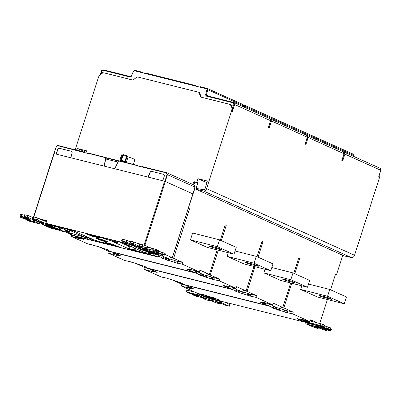 <?xml version="1.0" encoding="UTF-8"?>
<svg xmlns="http://www.w3.org/2000/svg" width="401" height="401" viewBox="0 0 401 401"><rect width="100%" height="100%" fill="white"/><g stroke="black" fill="none" stroke-linecap="round" stroke-linejoin="round"><path stroke-width="0.6" d="M113.453 245.457L101.944 242.179L104.952 243.462L113.453 245.457M71.774 233.557L71.458 234.54L74.591 235.863L89.007 239.467L86.816 237.603L91.363 238.715L74.771 231.432L57.258 226.385L48.877 224.284L51.087 225.372L49.403 224.886L45.899 223.307L46.722 220.745L39.258 218.705M128.636 244.014L45.899 223.307M130.455 244.525L133.548 246.008L129.533 244.47L115.122 240.866L117.318 242.74L112.766 241.618L127.759 248.364L155.247 256.044L153.042 254.961L153.352 253.983M112.551 241.482L112.801 241.497M71.458 234.54L70.11 234.204L73.954 235.933L158.23 257.026L153.042 254.961M86.816 237.603L87.077 236.785L86.806 237.593M129.107 249.377L138.355 251.818L133.438 250.189L129.057 249.382M138.38 251.738L137.989 251.602M75.032 230.916L65.864 228.535L70.877 230.189L75.067 230.946M65.864 228.535L66.28 228.64M112.766 244.294L111.799 243.978A12.907 1.108 17.8 0 1 105.343 242.334L105.012 242.309A6.005 0.516 17.8 0 1 105.924 242.906A6.005 0.516 17.8 0 1 105.849 242.956L118.506 246.58A9.303 0.802 17.8 0 1 112.766 244.294M90.165 234.62L102.185 238.154L99.172 236.871L90.165 234.62M98.275 237.377L85.619 233.748A9.303 0.802 17.8 0 1 91.358 236.034L92.33 236.354A12.907 1.108 17.8 0 1 98.781 237.999L99.112 238.024A6.005 0.516 17.8 0 1 98.205 237.422A6.005 0.516 17.8 0 1 98.275 237.377L98.28 237.362M99.538 241.487L89.418 238.58L91.804 240.169L102.16 242.76L99.538 241.487M89.804 238.645L89.423 238.56M104.586 238.846L114.711 241.748L112.325 240.164L101.964 237.572L104.586 238.846L104.771 238.274M114.385 241.477L114.711 241.748M97.493 239.021A5.915 0.506 -162.2 0 0 103.719 241.201A5.915 0.506 -162.2 0 0 107.694 241.973A5.915 0.506 -162.2 0 0 106.636 241.312A5.915 0.506 -162.2 0 0 101.338 239.407A5.915 0.506 -162.2 0 0 96.806 238.299A5.915 0.506 -162.2 0 0 96.435 238.359A5.915 0.506 -162.2 0 0 97.493 239.021M87.468 238.159L68.28 232.44A8.526 0.732 -162.2 0 0 67.684 232.204L65.934 231.297L69.533 231.963A3.002 0.256 -162.2 0 0 70.085 231.984A3.002 0.256 -162.2 0 0 69.548 231.648L64.125 229.207A3.002 0.256 -162.2 0 0 60.932 228.089L52.02 225.151A8.526 0.732 -162.2 0 0 51.774 225.011M170.114 259.046L168.811 258.825L168.265 260.535L169.563 260.75L170.114 259.046A8.526 0.732 17.8 0 0 174.415 260.364L176.169 261.081L175.623 262.79L177.944 263.372L176.901 262.886L177.448 261.176L183.021 262.545L173.603 258.304L169.818 257.156L172.27 257.703L164.846 254.364M176.169 261.081L177.382 261.387M168.811 258.825L166.826 258.114M166.841 257.933L166.641 257.808A8.526 0.732 17.8 0 1 165.999 257.552L163.798 256.951L163.252 258.66L165.448 259.262A8.526 0.732 -162.2 0 0 166.094 259.517L165.613 259.587L168.265 260.535M159.884 255.432L159.503 256.62L163.117 258.269L163.668 256.56L162.425 255.978M65.157 231.753L70.175 234.009M51.679 224.986A8.406 0.722 17.8 0 1 51.94 225.141L54.436 226.004A10.807 0.927 17.8 0 1 54.546 226.199L52.165 225.542A8.406 0.722 17.8 0 1 50.235 225.317L50.24 225.377M50.175 225.588A10.807 0.927 17.8 0 1 49.559 225.432L43.163 223.568A1.799 1.429 114.2 0 0 42.165 223.728L36.12 221.006L33.764 221.167L33.198 220.164L44.571 223.031A3.604 2.175 -76 0 1 44.346 222.951L35.769 219.277L36.316 217.568L37.915 218.099L37.363 219.808M41.849 223.883L41.764 224.154L50.982 228.304L52.837 228.77L53.072 228.039M43.899 223.753L43.619 224.62L47.228 226.244L56.381 228.6L54.376 227.698L48.11 226.129L46.175 225.257L46.451 224.39M41.764 224.154L43.619 224.62M46.175 225.257L50.691 226.64L50.115 226.219A8.526 0.732 -162.2 0 0 51.99 226.44L60.366 229.883L60.942 228.094M53.574 228.164L53.453 228.535L55.393 229.407L57.373 229.648L59.589 230.485A8.526 0.732 -162.2 0 1 63.949 231.823L64.962 231.953L60.366 229.883M53.453 228.535L59.955 230.134L57.714 229.202L49.363 227.111L52.837 228.77M59.338 227.633L58.837 229.197M85.969 152.911L86.636 150.831L78.05 148.681A1.203 0.952 -65.8 0 0 76.756 149.588L76.576 150.144M75.188 149.799L98.365 77.604A6.005 4.757 114.2 0 1 104.831 73.072L132.771 80.065L137.297 76.892L198.836 92.29L200.806 97.092L228.74 104.08A6.005 4.757 114.2 0 1 229.377 104.3A6.005 4.757 114.2 0 1 231.552 110.937L206.59 188.681A3.002 2.376 114.2 0 1 203.397 190.956L196.209 189.322L196.485 188.47L203.332 189.718A1.799 1.429 -65.8 0 0 205.197 188.34L207.162 182.224A1.203 0.952 -65.8 0 0 206.726 180.896A1.203 0.952 -65.8 0 0 206.6 180.851L198.014 178.701L196.916 182.119L194.234 181.748A0.601 0.476 -65.8 0 0 193.628 182.209L192.896 184.495M194.776 187.698L195.092 187.813L188.275 208.254M192.846 193.889L164.891 181.302L53.909 153.548L33.574 216.886M188.214 208.44L189.508 208.766L173.603 258.304M188.505 208.314L189.508 208.766M316.108 322.499A3.604 3.574 150.5 0 0 314.489 321.447L310.138 319.762L309.587 321.467L300.199 318.865L301.236 319.407A8.526 0.732 -162.2 0 0 299.362 319.186L297.006 318.489L297.191 318.82L299.607 319.617A8.526 0.732 -162.2 0 0 299.863 319.762L298.179 319.397L305.156 322.183M273.332 307.878L273.883 306.169L270.269 304.524L269.718 306.234L273.226 307.808L271.798 307.517L273.467 308.269L275.662 308.87A8.526 0.732 -162.2 0 0 276.309 309.126L279.778 310.364A8.526 0.732 -162.2 0 0 284.083 311.682L285.838 312.399L292.69 313.863L309.587 321.467M292.69 313.863L293.236 312.153L283.818 307.913L281.036 307.216L280.033 306.765L282.815 307.462L273.397 303.226L272.85 304.93L263.457 302.329L264.5 302.865A8.526 0.732 -162.2 0 0 262.625 302.65L260.269 301.953L260.455 302.284L262.871 303.081A8.526 0.732 -162.2 0 0 263.126 303.226L261.442 302.86L268.715 305.783L269.081 303.988M298.665 258.109L299.722 258.374L294.8 273.713M291.738 283.251L283.818 307.913M299.722 258.374L298.72 257.923L293.798 273.261M290.675 282.981L282.815 307.462M236.595 291.342L237.141 289.632L233.527 287.988L232.981 289.692L236.49 291.271L235.056 290.981L236.725 291.733L238.926 292.334A8.526 0.732 -162.2 0 0 239.567 292.59L243.041 293.823A8.526 0.732 -162.2 0 0 247.342 295.146L249.096 295.863L255.948 297.326L272.85 304.93M255.948 297.326L256.5 295.617L247.081 291.377L243.292 290.229L246.079 290.925L236.66 286.685L236.114 288.394L226.72 285.793L227.758 286.329A8.526 0.732 -162.2 0 0 225.888 286.108L223.527 285.417L226.129 286.54A8.526 0.732 -162.2 0 0 226.39 286.69L224.705 286.324L231.978 289.241L232.344 287.452M257.061 256.725L261.983 241.387L262.986 241.838L258.059 257.176M254.996 266.715L247.081 291.377M253.938 266.444L246.079 290.925M195.728 271.186L196.791 271.452L196.244 273.156L199.748 274.735L198.32 274.444L199.989 275.196L202.189 275.798A8.526 0.732 -162.2 0 0 202.831 276.053L206.299 277.286A8.526 0.732 -162.2 0 0 210.605 278.61L212.36 279.327L219.212 280.79L236.114 288.394M219.212 280.79L219.758 279.081L207.618 273.958M220.319 240.189L225.247 224.851L226.249 225.302L221.322 240.64M218.259 250.179L210.34 274.84M217.202 249.908L209.342 274.389L199.924 270.149L199.372 271.858L189.984 269.256L191.021 269.793A8.526 0.732 -162.2 0 0 189.147 269.572L186.791 268.881L186.976 269.211L189.392 270.003A8.526 0.732 -162.2 0 0 189.648 270.154L187.969 269.788L195.242 272.705L195.603 270.916M176.901 262.886L182.475 264.254L199.372 271.858M182.475 264.254L183.021 262.545M195.092 187.813L196.089 188.264L197.919 182.57L196.916 182.119M198.014 178.701L206.996 182.746M335.401 274.645L336.464 274.911L342.76 255.292M336.464 274.911L335.462 274.459L330.534 289.798M327.416 299.522L319.742 323.406M316.359 322.559L316.033 322.414M263.903 272.911L290.805 279.738L293.016 272.911L309.712 280.424L307.502 287.256L280.605 280.424L263.903 272.911L265.071 269.272M300.64 289.447L327.542 296.274L329.752 289.447L346.449 296.961L344.243 303.793L317.341 296.961L300.64 289.447L301.808 285.808M190.425 239.838L192.62 233.001L219.537 239.838L236.239 247.352L234.029 254.184L207.127 247.352L190.425 239.838L217.327 246.665L219.537 239.838M227.166 256.374L254.069 263.201L256.274 256.374L272.976 263.888L270.765 270.72L243.863 263.888L227.166 256.374L228.334 252.735M312.494 320.82L311.056 320.374M317.161 325.933L310.339 322.865A3.604 2.852 114.2 0 0 310.725 322.995L322.023 325.958L324.073 326.92L317.427 325.427L321.502 326.93L326.604 328.203L330.254 329.702L330.8 327.993L324.434 325.802M316.8 325.301L329.948 329.512L330.153 329.888L329.086 329.652L320.409 327.161L329.421 330.244L330.845 331.106L317.848 327.146L316.8 325.301M299.502 319.166L299.482 319.221A8.406 0.722 17.8 0 1 306.845 320.94L309.121 321.647M196.209 189.322L344.163 255.923L351.351 257.557A3.002 2.376 -65.8 0 0 354.549 255.282L379.506 177.533A6.005 4.757 -65.8 0 0 379.712 174.024M213.126 300.945L207.187 300.164L203.553 298.79L206.159 298.945L201.197 297.271L197.372 296.665L193.733 295.291L198.269 295.647L213.126 300.945M214.565 298.324L214.56 298.334A8.406 0.722 17.8 0 1 217.913 300.043A8.406 0.722 17.8 0 1 217.342 300.118L214.695 299.903L199.838 294.605L202.485 294.825A8.406 0.722 17.8 0 1 211.056 297.086L211.061 297.076M71.584 234.866L71.097 236.379L87.994 243.988L93.518 245.116M98.997 246.871L108.38 251.206L107.834 252.916L124.731 260.525L130.255 261.652M135.733 263.407L145.122 267.743L144.571 269.452L161.473 277.061L166.991 278.189M172.47 279.943L181.859 284.279L181.312 285.988L198.209 293.597L205.061 295.056L206.816 295.773A8.526 0.732 -162.2 0 1 211.121 297.096L214.355 298.189M380.87 170.33L378.589 177.122L380.76 170.275L344.905 154.139L344.083 152.094L380.083 168.275C380.835 168.766 381.095 169.453 380.87 170.33L380.083 168.275M344.133 153.794L343.341 151.738C344.098 152.23 344.359 152.916 344.133 153.794L341.847 160.585L344.018 153.738L307.427 137.137M342.685 158.215L342.69 160.961L341.847 160.585M342.69 160.961L344.519 155.267L343.717 155.002M281.046 123.698L281.281 122.801L316.83 138.801L316.354 137.568L316.94 138.866L316.63 139.713M280.219 121.864A0.601 0.361 -76 0 1 280.665 121.523L281.281 122.801L280.479 122.566L280.269 123.348M307.392 137.257L306.605 135.202C307.356 135.693 307.622 136.38 307.392 137.257L305.111 144.049L307.281 137.202L270.69 120.601M305.948 141.678L305.948 144.425L305.111 144.049M305.948 144.425L307.778 138.731L306.981 138.465M307.778 138.731L308.168 137.603L307.311 135.543A0.601 0.361 -76 0 1 307.346 135.558M306.605 135.202L270.61 119.017L271.427 121.067L271.041 122.195L270.244 121.929M244.304 107.162L244.545 106.26L280.093 122.265L279.617 121.032L280.199 122.33L279.888 123.177M243.482 105.328A0.601 0.361 -76 0 1 243.928 104.987L244.545 106.26L243.738 106.024L243.532 106.811M270.655 120.721L269.868 118.666C270.62 119.157 270.881 119.844 270.655 120.721L268.374 127.508L270.545 120.666L234.69 104.531L233.898 104.245L233.502 105.393L229.658 104.425M269.211 125.137L269.211 127.889L268.374 127.508M269.868 118.666L233.873 102.481L234.69 104.531L234.304 105.658L233.502 105.393L232.475 108.601A6.005 4.757 -65.8 0 0 229.963 104.566L229.377 104.3M197.593 86.601L194.851 85.363A0.601 0.361 -76 0 0 194.34 85.764L206.715 88.862A0.601 0.361 -76 0 1 207.192 88.446L207.808 89.724L207.001 89.488L205.578 94.811L206.385 95.047L207.808 89.724L243.357 105.729L242.881 104.496L243.462 105.789L243.151 106.641M100.626 74.22L101.242 72.29L103.894 72.957M131.322 76.25L133.538 71.117L134.18 70.706L146.54 73.799A0.601 0.361 104 0 1 147.052 73.403L194.776 85.343M201.337 97.222L199.503 92.591L198.836 92.29M232.475 108.601L232.475 111.353L231.552 110.937M209.152 96.295L206.385 95.047L206.66 95.674A0.601 0.361 104 0 0 206.149 96.075L233.362 102.882L233.898 104.245M206.625 95.659L233.833 102.471A0.601 0.361 -76 0 1 233.873 102.481M130.591 76.636L103.699 69.904A0.601 0.361 104 0 0 103.187 70.305L101.543 71.428L101.112 72.325M133.538 71.117L131.217 76.18L130.631 76.641A0.601 0.361 -76 0 1 130.671 76.656M140.926 72.396A0.601 0.361 -76 0 1 141.438 71.995L144.18 73.233M207.152 88.441L200.465 86.766A0.601 0.361 104 0 0 199.954 87.167M317.782 140.235L318.023 139.337L317.216 139.102L316.93 138.47M317.567 138.114L353.096 154.104L353.567 155.337L318.023 139.337L317.407 138.059A0.601 0.361 -76 0 1 317.442 138.069M353.096 154.104L353.677 155.403L353.366 156.25M344.519 155.267L344.905 154.139L344.163 153.673M71.097 236.379L80.486 238.981L79.448 238.445A8.526 0.732 -162.2 0 0 81.318 238.665L83.679 239.357L81.077 238.234A8.526 0.732 -162.2 0 0 80.817 238.084L82.501 238.455L78.867 237.166M78.586 237.096L78.165 238.405M159.503 256.62L158.445 256.354M163.117 258.269L161.583 257.908L163.252 258.66M169.563 260.75A8.526 0.732 -162.2 0 0 173.869 262.074L175.623 262.79M107.443 249.678L107.458 250.039L110.967 251.617L195.242 272.705M107.348 249.973L108.887 250.329L107.217 249.577L105.022 248.976A8.526 0.732 -162.2 0 0 104.375 248.725L100.907 247.487A8.526 0.732 -162.2 0 0 96.601 246.164L93.463 245.287M209.342 274.389L206.555 273.693L207.558 274.144M213.638 279.422L214.184 277.713L219.758 279.081M206.299 277.286L206.851 275.582A8.526 0.732 17.8 0 0 211.157 276.901L214.119 277.923M206.851 275.582L203.563 274.65M203.583 274.469L203.382 274.344A8.526 0.732 17.8 0 1 202.736 274.089L200.54 273.487L199.989 275.196M199.858 274.805L200.405 273.096L196.791 271.452M108.38 251.206L112.15 252.149M100.501 247.352L98.962 246.966M225.187 225.036L226.249 225.302M107.834 252.916L117.222 255.517L116.185 254.981A8.526 0.732 -162.2 0 0 118.059 255.201L120.415 255.893L120.23 255.567L117.814 254.77A8.526 0.732 -162.2 0 0 117.558 254.62L119.242 254.991L115.473 253.648L112.024 251.883M196.244 273.156L111.964 252.069M144.18 266.214L144.195 266.575L147.703 268.154L231.978 289.241M144.089 266.51L145.623 266.865L143.954 266.114L141.759 265.512A8.526 0.732 -162.2 0 0 141.112 265.262L137.643 264.023A8.526 0.732 -162.2 0 0 133.338 262.7L130.2 261.823M115.338 253.587L114.902 254.941M205.553 275.362L205.001 277.071M212.906 277.617L212.36 279.327M250.374 295.958L250.926 294.249L256.5 295.617M243.041 293.823L243.587 292.118A8.526 0.732 17.8 0 0 247.893 293.437L250.856 294.459M243.587 292.118L240.299 291.191M240.319 291.011L240.119 290.88A8.526 0.732 17.8 0 1 239.472 290.625L237.277 290.023L236.725 291.733M233.527 287.988L232.47 287.723M145.122 267.743L148.891 268.685M137.242 263.888L135.703 263.507M261.923 241.572L262.986 241.838M144.571 269.452L153.964 272.058L152.921 271.517A8.526 0.732 -162.2 0 0 154.796 271.738L157.152 272.429L156.966 272.104L154.55 271.307A8.526 0.732 -162.2 0 0 154.295 271.156L155.979 271.527L152.21 270.184L148.766 268.419M232.981 289.692L148.706 268.605M180.921 282.755L180.936 283.111L184.44 284.69L268.715 305.783M180.826 283.046L182.365 283.402L180.696 282.65L178.495 282.048A8.526 0.732 -162.2 0 0 177.854 281.798L174.38 280.56A8.526 0.732 -162.2 0 0 170.079 279.236L166.936 278.359M152.074 270.124L151.643 271.477M242.289 291.898L241.743 293.607M249.648 294.154L249.096 295.863M287.116 312.494L287.662 310.785L293.236 312.153M279.778 310.364L280.324 308.655A8.526 0.732 17.8 0 0 284.63 309.973L287.592 310.996M280.324 308.655L277.041 307.727M277.056 307.547L276.855 307.417A8.526 0.732 17.8 0 1 276.214 307.161L274.013 306.565L273.467 308.269M270.269 304.524L269.206 304.259M181.859 284.279L185.628 285.226M173.979 280.424L172.44 280.043M263.412 302.675L263.111 303.612M181.312 285.988L190.701 288.595L189.663 288.053A8.526 0.732 -162.2 0 0 191.533 288.274L193.894 288.966L191.292 287.843A8.526 0.732 -162.2 0 0 191.031 287.692L192.716 288.063L188.951 286.72L185.503 284.956M269.718 306.234L185.442 285.141M217.573 299.552L221.177 301.226L305.251 322.264M217.563 299.582L219.101 299.938L217.432 299.186L215.232 298.585A8.526 0.732 -162.2 0 0 214.59 298.334L214.35 298.209M188.816 286.66L188.38 288.013M279.026 308.434L278.479 310.143M286.384 310.695L285.838 312.399M211.056 297.086L212.946 297.507A10.807 0.927 17.8 0 1 214.52 298.068L214.836 298.219L214.254 298.189L214.56 298.334M209.217 297.392L211.558 297.978L208.961 297.041L208.269 296.966L209.217 297.392L209.297 297.146M226.675 286.139L226.375 287.076M189.939 269.602L189.638 270.535M187.056 268.961L186.976 269.211M314.95 324.94L307.893 322.785A8.406 0.722 17.8 0 1 299.732 319.657L297.191 318.765A10.807 0.927 17.8 0 1 297.081 318.569L299.482 319.221M306.675 321.782L309.011 322.369L306.419 321.427L305.727 321.356L306.675 321.782L306.755 321.532M331.386 329.406L330.564 328.735M193.899 184.946L194.63 182.661A0.601 0.476 114.2 0 1 195.237 182.199L197.919 182.57M293.016 272.911L271.798 267.522M307.502 287.256L290.805 279.738M293.527 282.51A4.05 0.341 -162.1 0 0 295.131 282.745A4.05 0.341 -162.1 0 0 293.076 281.758A4.05 0.341 -162.1 0 0 289.021 280.479L283.918 279.186A4.05 0.341 -162.1 0 0 282.319 278.956A4.05 0.341 -162.1 0 0 284.369 279.938A4.05 0.341 -162.1 0 0 288.429 281.216L293.527 282.51L293.697 281.993M329.752 289.447L308.539 284.058M344.243 303.793L327.542 296.274M330.269 299.046A4.05 0.341 -162.1 0 0 331.868 299.281A4.05 0.341 -162.1 0 0 329.817 298.294A4.05 0.341 -162.1 0 0 325.757 297.016L320.66 295.722A4.05 0.341 -162.1 0 0 319.056 295.492A4.05 0.341 -162.1 0 0 321.106 296.474A4.05 0.341 -162.1 0 0 325.166 297.753L330.269 299.046L330.434 298.529M234.029 254.184L217.327 246.665M220.054 249.437A4.05 0.341 -162.1 0 0 221.653 249.668A4.05 0.341 -162.1 0 0 219.603 248.685A4.05 0.341 -162.1 0 0 215.543 247.407L210.445 246.114A4.05 0.341 -162.1 0 0 208.841 245.883A4.05 0.341 -162.1 0 0 210.896 246.866A4.05 0.341 -162.1 0 0 214.951 248.144L220.054 249.437L220.219 248.921M256.274 256.374L235.061 250.986M270.765 270.72L254.069 263.201M256.79 265.973A4.05 0.341 -162.1 0 0 258.389 266.204A4.05 0.341 -162.1 0 0 256.339 265.221A4.05 0.341 -162.1 0 0 252.279 263.943L247.181 262.65A4.05 0.341 -162.1 0 0 245.582 262.419A4.05 0.341 -162.1 0 0 247.633 263.402A4.05 0.341 -162.1 0 0 251.693 264.68L256.79 265.973L256.956 265.457M149.197 247.317L147.839 246.71M145.112 245.482L144.024 245.096M162.821 254.745L162.36 256.179L154.616 252.69M147.774 250.013A10.807 0.927 17.8 0 1 147.017 249.823L144.861 248.996A8.406 0.722 17.8 0 1 140.42 247.633L138.681 247.262A10.807 0.927 17.8 0 1 137.107 246.7L136.791 246.55L137.187 246.48A8.406 0.722 17.8 0 1 136.39 246.169L134.651 245.688L136.395 246.184A8.526 0.732 -162.2 0 0 137.037 246.435L138.746 247.327L135.142 246.66A3.002 0.256 -162.2 0 0 134.591 246.64A3.002 0.256 -162.2 0 0 135.127 246.976L140.55 249.417A3.002 0.256 -162.2 0 0 143.743 250.535L139.207 248.399L140.235 248.525A8.526 0.732 -162.2 0 0 144.535 249.848L150.671 251.798L144.405 250.229L146.41 251.131L155.002 253.252L151.287 251.562L152.751 251.928M151.287 251.562L151.367 251.307M147.633 251.708L156.099 253.823L162.36 256.179M147.618 251.768L157.954 255.071L158.094 254.625M144.616 250.785L152.144 253.888A8.526 0.732 -162.2 0 1 154.009 254.114L153.433 253.688L157.954 255.071M156.134 253.833L156.014 254.199M148.961 250.224L148.736 250.926M150.896 251.096L150.671 251.798M133.969 245.477L134.661 245.698L133.969 245.472M140.571 244.244L137.593 243.181A3.604 1.243 109.6 0 0 137.478 243.156L136.711 243.096M137.593 243.181A3.604 1.243 109.6 0 1 137.969 243.663M140.3 244.164L141.894 244.69M43.328 219.979L41.995 219.563M46.696 220.821L41.203 219.583M51.087 225.372L51.243 224.876M67.498 229.382L83.789 236.71L85.062 237.156L85.423 236.044M85.062 237.156L86.922 237.693M43.318 222.715L45.208 223.342L45.899 223.417L45.102 223.056M46.11 222.64A1.799 1.088 104 0 0 45.849 222.761A3.604 2.175 -76 0 1 44.571 223.031M43.473 220.605L45.649 221.146A1.799 1.088 104 0 1 45.007 221.282A1.799 1.088 104 0 1 44.897 221.247L37.915 218.099M45.649 221.146A3.604 2.175 -76 0 1 46.686 220.841M42.165 223.728A3.604 2.852 -65.8 0 1 40.175 224.049L28.872 221.091L26.822 220.129L33.388 221.527L24.291 218.841L20.641 217.347L30.25 219.698L20.256 216.314L20.05 215.939L21.118 216.174L28.957 218.625L24.155 216.425L27.183 217.126L32.451 219.317L37.113 220.665L32.742 218.57L35.769 219.277M32.742 218.57L33.288 216.861L36.316 217.568M33.042 217.628L29.328 215.954L24.702 214.715L24.155 216.425M24.501 215.352L20.596 214.234L20.06 215.933L20.596 214.234M25.022 217.908L24.877 218.355M194.891 187.092L194.951 187.092C195.292 186.62 195.046 185.954 194.224 185.097L194.901 187.061L192.896 193.868L172.27 257.703M144.881 245.377L165.392 181.488L164.891 181.302L167.016 174.56L166.32 172.876L166.58 172.671L167.417 174.691L167.016 174.56M148.205 246.966L147.814 246.79M148.059 246.911L151.618 248.179M148.375 247.041L147.362 246.72M147.809 246.56L142.771 244.76L139.889 244.525L135.368 242.49L131.217 241.317L130.746 241.252L130.195 242.961L134.821 244.199L139.337 246.234L142.22 246.47L146.626 247.923L147.262 248.269L144.736 248.099L145.608 248.565L152.039 249.968L156.445 251.422L158.42 252.354L152.876 251.422L160.951 253.643L164.595 255.136L154.42 252.64A3.604 2.852 -65.8 0 1 154.039 252.51L147.738 249.673M130.5 242.014L126.781 240.339L122.16 239.101L121.608 240.811L124.636 241.517L129.909 243.703L134.571 245.051L130.195 242.961M164.595 255.136L165.147 253.427L158.771 251.252M158.42 252.354L158.751 250.51L156.946 249.698L156.395 251.407M155.182 250.971L155.728 249.267L156.946 249.698M155.728 249.267L147.668 247.237M139.889 244.525L139.337 246.234M139.969 246.906L147.989 249.748L139.969 246.906L129.032 244.169A3.604 2.175 104 0 1 128.811 244.089L121.608 240.811M157.708 250.044L157.162 251.748M151.357 248.159L150.806 249.868M145.743 248.144L145.608 248.565M140.741 244.946L141.122 244.495M162.791 180.766L164.415 175.768L163.859 174.415L151.372 171.287L150.114 172.074L147.979 177.062M148.23 177.122L150.295 172.154A1.203 0.952 114.2 0 1 151.543 171.367L162.22 174.024M162.215 174.024L164.029 174.49A1.203 0.952 114.2 0 1 164.069 174.5M138.54 166.114L136.25 165.082L135.969 165.468L166.32 172.876M114.686 168.731L118.571 160.881L119.042 160.776L136.21 165.072L118.997 160.761M104.405 166.154L105.638 158.956L117.994 162.049M106.085 159.067L106.29 157.924L105.704 157.658L104.165 166.094M70.872 157.763L72.13 152.555L71.543 151.312L59.057 148.185L57.754 149.077L56.06 154.059M53.965 153.543L56.295 146.851L57.919 145.748L88.16 153.503L88.506 153.132L88.23 153.332L105.694 157.703M56.295 146.851L56.18 146.831C56.22 146.109 56.882 145.678 58.16 145.538L82.761 151.693L58.16 145.538L56.23 146.866L53.909 153.533M84.857 152.636L82.786 151.703M82.716 152.144L88.185 153.438M141.969 166.51L141.688 166.711L141.969 166.51L166.54 172.661M194.224 185.097L166.58 172.671M136.591 165.623L136.931 165.708M118.551 160.921L136.014 165.292L136.25 165.082M105.704 157.658L88.486 153.127L105.714 157.438M106.29 157.924L118.661 160.796M118.571 160.881L119.042 160.776M123.854 161.568L122.5 161.197A6.601 0.566 -162.2 0 0 122.35 161.162L124.049 161.588A6.601 0.566 -162.2 0 0 123.864 161.538L123.729 161.949M122.37 161.608L122.5 161.197M121.814 160.806A6.601 0.566 -162.2 0 0 121.092 160.701L119.894 159.984L120.957 160.104L126.46 162.044A6.601 0.566 -162.2 0 0 124.12 161.357L124.049 161.588M133.338 164.35L134.841 159.673A6.601 0.566 -162.2 0 0 133.648 158.926A6.601 0.566 -162.2 0 0 128.104 156.916L121.543 154.861L119.894 159.984M124.12 161.357L121.789 160.886M120.957 160.104L122.606 154.981M99.242 238.806L101.704 239.863L105.333 240.77M106.656 241.317A5.825 0.501 17.8 0 1 97.754 238.475A5.825 0.501 17.8 0 1 97.659 238.43M126.701 156.375L126.851 155.919L126.47 155.678L123.974 154.826L123.809 155.332M123.939 154.921L123.418 154.686L123.262 155.172M123.418 154.686L122.851 154.631L122.726 155.017M56.305 154.119L57.934 149.162A1.203 0.952 114.2 0 1 59.228 148.265L71.714 151.388M151.212 253.638L147.784 253.126L148.616 253.462L143.072 251.898L122.866 242.8M147.147 253.096L146.871 253.948M158.23 257.026L158.886 254.981M70.476 233.061L70.11 234.204M142.796 252.75L143.072 251.898M127.759 248.364L128.49 246.089L131.393 246.64M129.909 246.264L128.561 246.119M128.992 246.284L129.242 246.339M128.49 246.089L119.092 241.858M303.657 320.93A4.802 0.411 -162.2 0 0 311.432 323.351A4.802 0.411 -162.2 0 1 310.043 323.066A4.802 0.411 -162.2 0 1 305.056 321.497A4.802 0.411 -162.2 0 1 302.825 320.364A4.802 0.411 -162.2 0 0 303.657 320.93M309.432 322.133A4.802 0.411 -162.2 0 0 302.825 320.364A4.802 0.411 -162.2 0 1 304.695 320.66A4.802 0.411 -162.2 0 1 309.432 322.133M310.038 320.063A3.604 2.852 114.2 0 1 310.519 320.69A1.799 1.429 -65.8 0 0 311.081 321.221A1.799 1.429 -65.8 0 0 311.271 321.286L322.569 324.249L324.625 325.211L324.073 326.92M330.254 329.702L320.073 327.206L310.725 322.995M312.043 323.968A8.406 0.722 17.8 0 1 302.159 320.78L299.537 320.003A10.807 0.927 17.8 0 1 298.55 319.557L299.953 319.782A8.406 0.722 17.8 0 1 299.367 319.291A8.406 0.722 17.8 0 1 302.695 319.757L308.464 321.201A1.799 1.429 -65.8 0 1 308.655 321.266A1.799 1.429 -65.8 0 1 309.216 321.797A3.604 2.852 114.2 0 0 310.339 322.865M315.687 325.271L305.532 322.77A1.799 1.088 -76 0 0 305.026 322.103L300.87 320.234A8.406 0.722 17.8 0 1 299.367 319.291A8.406 0.722 17.8 0 1 301.291 319.432L300.69 318.99A10.807 0.927 17.8 0 1 302.063 319.336L304.359 320.198A8.406 0.722 17.8 0 1 309.146 321.687M305.532 322.77A3.604 2.175 104 0 0 306.549 324.093L315.126 327.772L318.153 328.474L318.173 327.617M306.549 324.093L319.542 327.346L326.74 330.625L323.712 329.918L318.444 327.732L313.782 326.384L317.938 328.339M207.242 296.269A4.802 0.411 -162.2 0 0 205.367 295.978A4.802 0.411 -162.2 0 0 207.598 297.111A4.802 0.411 -162.2 0 0 212.585 298.675A4.802 0.411 -162.2 0 0 214.48 298.9A4.802 0.411 -162.2 0 0 211.878 297.707A4.802 0.411 -162.2 0 0 207.242 296.269M222.084 302.955L229.071 306.098L226.259 305.532L220.986 303.341L216.329 301.993L220.7 304.088L216.074 302.85L209.091 299.707L222.084 302.955A3.604 2.175 -76 0 1 221.071 301.632A1.799 1.088 104 0 0 220.56 300.966L216.41 299.101A8.406 0.722 17.8 0 0 206.901 295.813L206.154 295.547M203.417 295.848A8.406 0.722 17.8 0 1 201.914 294.905A8.406 0.722 17.8 0 1 203.838 295.046L203.232 294.605A10.807 0.927 17.8 0 1 204.61 294.946L206.149 295.557M229.287 306.234L229.833 304.524L224.344 302.018M213.628 298.404A4.802 0.411 -162.2 0 0 208.761 296.685A4.802 0.411 -162.2 0 0 205.367 295.978A4.802 0.411 -162.2 0 0 206.199 296.545A4.802 0.411 -162.2 0 0 211.442 298.369A4.802 0.411 -162.2 0 0 214.48 298.9A4.802 0.411 -162.2 0 0 213.628 298.404M221.071 301.632L210.921 299.091L204.535 296.815L198.47 294.083A1.799 1.429 -65.8 0 1 199.467 293.923L205.237 295.367A8.406 0.722 17.8 0 1 215.121 298.555L215.126 298.544M198.47 294.083A3.604 2.852 114.2 0 1 196.475 294.404L186.3 291.913L186.846 290.204L187.322 290.269L186.771 291.978M195.197 292.239L187.322 290.269M215.121 298.555L217.743 299.331A10.807 0.927 17.8 0 1 218.735 299.778L217.332 299.547A8.406 0.722 17.8 0 1 217.913 300.043A8.406 0.722 17.8 0 1 214.59 299.577M196.475 294.404L205.828 298.615L194.53 295.652L192.475 294.69L199.127 296.184L195.051 294.685L189.944 293.407L186.3 291.913M87.433 236.946L87.202 237.668M75.032 234.495L74.591 235.863M47.228 226.244L47.373 225.798M48.145 226.139L48.025 226.51M47.102 225.492L47.378 224.625M48.175 224.896L47.899 225.758M49.574 225.437L49.298 226.294M48.501 226.029L48.777 225.167M50.396 225.347L50.115 226.219M51.99 226.44L52.27 225.557M52.792 225.703L52.516 226.56M53.734 226.941L54.01 226.084M54.546 226.199L54.235 227.126M59.764 227.753L59.228 229.417M60.055 227.838L59.508 229.542M64.962 231.953L65.629 229.883M78.05 148.681L86.155 152.33M79.774 150.946L76.756 149.588M379.506 177.533L378.589 177.122M354.549 255.282L206.59 188.681M234.304 105.658L232.475 111.353M271.041 122.195L269.211 127.889M317.216 139.102L317.006 139.884M280.479 122.566L280.194 121.934M243.738 106.024L243.457 105.398M270.535 119.002L270.8 119.087M103.187 70.305L130.16 77.057L131.448 76.235M194.34 85.764L146.54 73.799M207.001 89.488L206.715 88.862M205.578 94.811L206.149 96.075M233.362 102.882A0.601 0.361 -76 0 1 233.833 102.471L234.064 102.551M233.793 102.466L206.66 95.674M101.543 71.428L100.275 74.526M130.16 77.057A0.601 0.361 -76 0 1 130.631 76.641L103.659 69.894C102.305 69.869 101.518 70.37 101.303 71.398M141.358 71.979L134.691 70.31A0.601 0.361 104 0 0 134.18 70.706M200.43 86.756L207.192 88.446A0.601 0.361 -76 0 1 207.227 88.461M243.888 104.977L243.282 104.826M243.277 104.821L243.928 104.987A0.601 0.361 -76 0 1 243.963 104.997M317.366 138.049L317.407 138.059A0.601 0.361 -76 0 0 316.955 138.4M344.008 152.074L344.274 152.159M203.397 190.956L351.351 257.557M76.431 237.713L76.776 236.64M77.594 236.846L77.233 237.983M79.448 238.445L79.769 237.437M81.413 238.374L81.318 238.665M81.097 237.818L81.012 238.079M163.012 258.199L163.558 256.49M164.741 259.031L165.287 257.327M165.448 259.262L165.999 257.552M166.641 257.808L166.094 259.517M168.946 260.59L169.498 258.881M174.415 260.364L173.869 262.074M175.097 260.6L174.55 262.309M177.683 261.206L177.137 262.916M214.425 277.743L213.873 279.452M113.172 254.249L113.633 252.815M114.405 253.166L113.969 254.52M116.185 254.981L116.511 253.973M118.15 254.911L118.059 255.201M117.834 254.359L117.754 254.615M199.748 274.735L200.299 273.026M201.477 275.572L202.029 273.863M202.189 275.798L202.736 274.089M203.382 274.344L202.831 276.053M205.688 277.126L206.234 275.417M211.157 276.901L210.605 278.61M211.838 277.136L211.287 278.845M251.161 294.279L250.615 295.988M149.909 270.79L150.37 269.352M151.142 269.703L150.706 271.056M152.921 271.517L153.247 270.51M154.891 271.447L154.796 271.738M154.575 270.896L154.49 271.151M236.49 291.271L237.036 289.567M238.219 292.108L238.765 290.399M238.926 292.334L239.472 290.625M240.119 290.88L239.567 292.59M242.425 293.662L242.971 291.953M247.893 293.437L247.342 295.146M248.575 293.672L248.029 295.382M265.637 302.875L265.211 304.204M264.409 303.933L264.82 302.67M263.307 302.66L263.126 303.226M262.871 303.081L263.011 302.635M262.284 302.855L262.364 302.6M287.898 310.82L287.352 312.524M186.645 287.327L187.107 285.888M187.879 286.239L187.442 287.592M189.663 288.053L189.984 287.046M191.628 287.983L191.533 288.274M191.312 287.432L191.227 287.692M273.226 307.808L273.773 306.103M274.956 308.645L275.502 306.935M275.662 308.87L276.214 307.161M276.855 307.417L276.309 309.126M279.161 310.199L279.713 308.489M284.63 309.973L284.083 311.682M285.312 310.209L284.765 311.918M203.843 298.118L203.633 298.78M228.901 286.339L228.47 287.667M227.673 287.397L228.079 286.134M226.57 286.124L226.39 286.69M226.129 286.54L226.274 286.098M225.547 286.319L225.628 286.063M192.159 269.798L191.733 271.126M190.936 270.86L191.342 269.597M189.833 269.587L189.648 270.154M189.392 270.003L189.538 269.557M188.811 269.783L188.891 269.527M330.494 327.802L329.948 329.512M330.845 331.096L331.391 329.386L330.845 331.106M331.186 329.026L330.64 330.735M329.421 330.244L329.567 329.792M323.241 327.998L323.146 328.284M194.63 182.661L193.628 182.209M194.234 181.748L195.237 182.199M288.695 280.399L288.429 281.216M325.432 296.935L325.166 297.753M215.217 247.327L214.951 248.144M251.953 263.863L251.693 264.68M147.032 249.823L146.756 250.68M145.959 250.414L146.235 249.552M145.498 249.221L145.217 250.084M144.535 249.848L144.816 248.981M140.51 247.663L140.235 248.525M139.618 248.364L139.894 247.497M139.423 247.457L139.142 248.324M149.869 252.264L149.748 252.635M148.951 252.369L149.052 252.059M148.084 249.828L147.804 250.69M145.613 250.866L145.713 250.555M146.53 250.76L146.41 251.131M144.084 245.111L164.595 181.222M54.145 153.578L33.804 216.941M51.223 224.871L51.062 225.362M84.18 235.482L83.789 236.71M66.391 230.224L66.045 231.302M69.533 231.963L69.624 231.683M38.712 221.563L43.163 223.568M33.198 220.164L44.346 222.951M40.175 224.049L33.764 221.167M21.95 216.951L21.809 217.397M21.669 214.465L21.118 216.174M25.178 214.781L24.631 216.49M27.183 217.126L27.729 215.422M29.328 215.954L28.777 217.663M32.451 219.317L33.002 217.608M33.764 216.931L33.213 218.64M27.463 219.678L27.298 220.194M192.951 193.899L194.901 187.061L167.417 174.691L165.277 181.432M142.22 246.47L142.771 244.76M135.368 242.49L134.821 244.199M128.811 244.089L139.919 246.871M147.989 249.748L154.42 252.64M122.636 239.171L122.084 240.876M124.636 241.517L125.187 239.808M126.781 240.339L126.235 242.049M129.909 243.703L130.455 241.993M131.217 241.317L130.671 243.026M133.222 243.668L133.774 241.958M164.385 255.001L164.931 253.292M163.097 252.465L162.545 254.174M160.951 253.643L161.498 251.933M156.024 251.808L155.844 252.364M158.205 252.219L158.751 250.51M156.445 251.422L156.991 249.713M156.916 249.683L156.365 251.392M154.074 248.675L153.523 250.384M152.039 249.968L152.586 248.259M146.626 247.923L147.177 246.214M144.255 245.176L143.708 246.881M53.844 153.528L56.23 146.866M106.31 157.708L118.656 160.796M118.495 161.027L106.28 157.969M126.46 162.044L128.104 156.916M121.518 160.27L123.167 155.147M121.328 160.215L122.972 155.092M126.561 156.31L124.917 161.438M125.453 161.678L127.097 156.55M122.4 154.946L120.756 160.074M120.631 160.049L122.275 154.921M101.303 239.733L101.403 239.427M101.704 239.863L101.804 239.552M133.678 245.973L133.874 245.377M135.222 246.675L135.127 246.976M140.55 249.417L140.666 249.056M153.924 255.181L154.33 253.913M155.147 254.129L154.721 255.447M73.794 235.593L74.225 234.264M142.596 252.76L142.896 251.818M135.513 248.495L134.891 250.424M134.525 250.299L135.157 248.334M134.43 248.008L133.784 250.023M133.478 249.928L134.135 247.873M130.18 246.334L129.358 248.896M117.714 241.512L117.318 242.74L117.704 241.507M73.137 230.75L73.253 230.385M73.067 230.339L72.952 230.71M70.877 230.189L70.992 229.818M70.696 229.748L70.581 230.109M106.751 242.735L106.586 243.252M92.556 235.643L92.33 236.354M91.358 236.034L91.573 235.362M91.804 240.169L92.085 239.302M91.172 239.036L90.907 239.848M105.222 239.066L105.428 238.44M104.155 243.191L104.28 242.816M105.087 243.046L104.952 243.462M310.519 320.69L312.569 321.612M308.83 321.366L308.464 321.201M320.424 325.427L320.975 323.717M330.038 329.567L330.584 327.858M322.569 324.249L322.023 325.958M323.858 326.785L324.409 325.076M326.604 328.203L327.156 326.499M328.75 327.031L328.203 328.74M305.026 322.103L313.196 324.148M326.524 330.489L326.71 329.913M314.354 326.419L314.269 326.685M207.568 297.717L220.56 300.966M229.071 306.098L229.618 304.394M216.896 302.028L216.811 302.299M220.485 303.953L220.715 303.226M199.467 293.923L208.821 298.133M193.132 294.204L192.951 294.76M50.26 225.322L49.975 226.209M65.072 232.019L65.744 229.933M172.375 257.773L192.886 193.878M316.94 138.866L316.74 139.764M280.83 121.578L316.354 137.568M307.537 135.623L343.346 151.738M280.199 122.33L279.998 123.227M243.462 105.789L243.262 106.691M133.307 71.062L134.651 70.295L141.398 71.985M194.816 85.353L147.012 73.388M207.352 88.506L242.881 104.496M244.094 105.042L279.617 121.032M353.677 155.403L353.476 156.3M79.639 237.402L79.308 238.435M80.776 238.049L80.882 237.723M166.335 259.637L166.886 257.928M116.375 253.938L116.044 254.971M117.513 254.585L117.618 254.259M203.071 276.174L203.623 274.464M153.112 270.474L152.781 271.507M154.25 271.121L154.355 270.795M239.813 292.71L240.359 291.001M263.171 303.266L263.362 302.665M189.853 287.011L189.523 288.043M190.991 287.657L191.097 287.332M276.55 309.246L277.096 307.537M203.553 298.79L203.773 298.103M226.43 286.73L226.625 286.129M189.693 270.189L189.884 269.592M139.102 248.329L139.383 247.452M147.568 250.66L147.854 249.768M65.934 231.297L66.29 230.184M20.641 217.347L20.882 216.6M26.822 220.129L27.012 219.537M147.342 248.254L147.894 246.545M166.771 172.736L141.949 166.505M120.501 161.137L120.721 160.45M133.789 246.044L133.989 245.407M105.924 242.906L106.039 242.535M326.945 329.988L326.74 330.625M318.399 327.712L318.153 328.474M220.946 303.326L220.7 304.088M192.475 294.69L192.67 294.088"/></g></svg>
